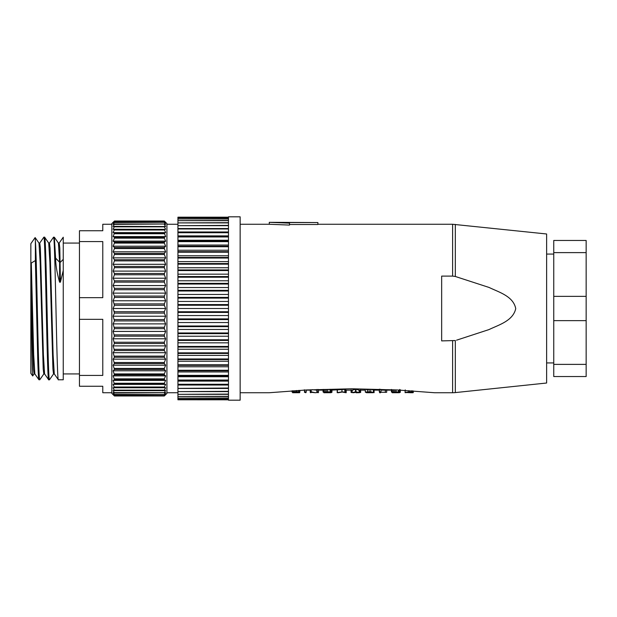 <?xml version="1.0" encoding="UTF-8"?>
<svg xmlns="http://www.w3.org/2000/svg" width="617" height="617" viewBox="0 0 617 617"><rect width="100%" height="100%" fill="white"/><g stroke="black" fill="none" stroke-linecap="round" stroke-linejoin="round"><path stroke-width="0.93" d="M240.144 392.736L269.297 392.736L306.649 389.959L351.898 388.779L397.155 389.959L434.515 392.736L452.608 392.736A25.922 25.922 0 0 0 455.315 392.589L455.315 340.53L441.656 340.9L441.656 276.1L452.608 276.1L452.608 224.264L317.894 224.264M317.894 222.56L269.297 222.321L289.496 223.146L289.496 222.56L317.894 222.56L317.894 224.503L289.496 224.503M289.496 225.074L269.297 224.264L289.496 225.074L289.496 223.146M240.144 224.264L269.297 224.264L269.297 222.321M455.315 392.589L546.623 383.018L546.623 233.982L452.608 224.264M452.608 276.1L455.315 276.47L489.088 287.46C498.999 292.242 513.375 296.237 515.735 308.647C512.982 320.917 498.868 324.835 488.957 329.594L456.557 340.183M228.475 216.814L228.475 400.186L240.144 400.186L240.144 216.814L228.475 216.814M546.623 362.927L553.75 362.927M546.623 254.073L553.75 254.073M177.935 224.264L166.922 224.264M177.935 392.736L166.922 392.736M114.438 395.682L164.33 395.682L165.626 394.595L164.33 395.975L166.922 393.384L166.922 223.616L164.33 221.025L165.626 222.405L164.33 221.318L114.438 221.318L113.142 222.405L114.438 221.025L164.33 221.025L114.438 221.025L111.847 223.616L111.847 393.384L114.438 395.975L113.142 394.595L114.438 395.682L113.142 393.901L114.438 394.687L113.142 392.52L114.438 392.998L113.142 390.461L114.438 390.638L113.142 387.746L114.438 387.607L113.142 384.391L114.438 383.944L113.142 380.419L114.438 379.671L113.142 375.876L114.438 374.82L113.142 370.786L114.438 369.444L113.142 365.202L114.438 363.575L113.142 359.156L114.438 357.258L113.142 352.7L114.438 350.556L113.142 345.89L114.438 343.507L113.142 338.779L114.438 336.18L113.142 331.429L114.438 328.63L113.142 323.886L114.438 320.917L113.142 316.228L114.438 313.112L113.142 308.5L114.438 305.261L113.142 300.772L114.438 297.44L114.438 296.083L113.142 293.114L114.438 289.705L114.438 288.37L113.142 285.571L114.438 282.123L114.438 280.82L113.142 278.221L114.438 274.75L114.438 273.493L113.142 271.11L114.438 267.655L114.438 266.444L113.142 264.3L114.438 260.883L114.438 259.742L113.142 257.844L114.438 254.497L114.438 253.425L113.142 251.798L114.438 248.551L114.438 247.556L113.142 246.214L114.438 243.075L114.438 242.18L113.142 241.124L114.438 238.139L114.438 237.329L113.142 236.581L114.438 233.056L113.142 232.609L114.438 229.393L113.142 229.254L114.438 226.362L113.142 226.539L114.438 224.002L113.142 224.48L114.438 222.313L113.142 223.099L114.438 221.318M114.438 221.441L164.33 221.318M164.33 221.441L165.626 223.099L164.33 222.313L114.438 222.313M114.438 222.56L164.33 222.313M164.33 222.56L165.626 224.48L164.33 224.002L114.438 224.002M114.438 224.364L164.33 224.002M164.33 224.364L165.626 226.539L114.438 226.362M114.438 226.848L164.33 226.848L164.33 226.362M164.33 226.848L165.626 229.254L164.33 229.393L113.142 229.254L164.33 229.393L165.626 232.609L164.33 233.056L165.626 232.609L113.142 232.609L114.438 233.056L164.33 233.056L165.626 236.581L164.33 237.329L114.438 237.329M114.438 238.139L164.33 238.139L164.33 237.329M164.33 238.139L165.626 241.124L164.33 242.18L114.438 242.18M114.438 243.075L164.33 243.075L164.33 242.18M164.33 243.075L165.626 246.214L164.33 247.556L114.438 247.556M114.438 248.551L164.33 248.551L164.33 247.556M164.33 248.551L165.626 251.798L164.33 253.425L114.438 253.425M114.438 254.497L164.33 254.497L164.33 253.425M164.33 254.497L165.626 257.844L164.33 259.742L114.438 259.742M114.438 260.883L164.33 260.883L164.33 259.742M164.33 260.883L165.626 264.3L164.33 266.444L114.438 266.444M114.438 267.655L164.33 267.655L164.33 266.444M164.33 267.655L165.626 271.11L164.33 273.493L114.438 273.493M114.438 274.75L164.33 274.75L164.33 273.493M164.33 274.75L165.626 278.221L164.33 280.82L114.438 280.82M114.438 282.123L164.33 282.123L164.33 280.82M164.33 282.123L165.626 285.571L164.33 288.37L114.438 288.37M114.438 289.705L164.33 289.705L164.33 288.37M164.33 289.705L165.626 293.114L164.33 296.083L114.438 296.083M114.438 297.44L164.33 297.44L164.33 296.083M164.33 297.44L165.626 300.772L164.33 303.888L114.438 303.888M114.438 305.261L164.33 305.261L164.33 303.888M164.33 305.261L165.626 308.5L164.33 311.739L114.438 311.739L114.168 311.091M114.438 313.112L164.33 313.112L164.33 311.739M164.33 313.112L165.626 316.228L164.33 319.56L114.438 319.56M114.438 320.917L164.33 320.917L164.33 319.56M164.33 320.917L165.626 323.886L164.33 327.295L114.438 327.295M114.438 328.63L164.33 328.63L164.33 327.295M164.33 328.63L165.626 331.429L164.33 334.877L114.438 334.877M114.438 336.18L164.33 336.18L164.33 334.877M164.33 336.18L165.626 338.779L164.33 342.25L114.438 342.25M114.438 343.507L164.33 343.507L164.33 342.25M164.33 343.507L165.626 345.89L164.33 349.345L114.438 349.345M114.438 350.556L164.33 350.556L164.33 349.345M164.33 350.556L165.626 352.7L164.33 356.117L114.438 356.117M114.438 357.258L164.33 357.258L164.33 356.117M164.33 357.258L165.626 359.156L164.33 362.503L114.438 362.503M114.438 363.575L164.33 363.575L164.33 362.503M164.33 363.575L165.626 365.202L164.33 368.449L114.438 368.449M114.438 369.444L164.33 369.444L164.33 368.449M164.33 369.444L165.626 370.786L164.484 373.563M114.438 374.82L164.33 374.82L164.33 373.925L114.438 373.925M164.33 374.82L165.626 375.876L164.484 378.522M114.438 379.671L164.33 379.671L164.33 378.861L114.438 378.861M164.33 379.671L165.626 380.419L164.484 382.918M114.438 383.944L164.33 383.944L164.33 383.242L114.438 383.242M164.33 383.944L165.626 384.391L164.477 386.72M114.438 387.607L164.33 387.607L164.33 387.013L114.438 387.013M164.33 387.607L165.626 387.746L164.5 389.844M114.438 390.638L164.33 390.638L164.33 390.152L114.438 390.152M164.33 390.638L165.626 390.461L164.33 392.636L114.438 392.636M114.438 392.998L164.33 392.636M164.33 392.998L165.626 392.52L164.33 394.44L114.438 394.44M114.438 394.687L164.33 394.44M164.33 394.687L165.626 393.901L164.33 395.559L114.438 395.559M164.33 395.975L114.438 395.975L164.33 395.975L164.762 395.528M111.847 224.264L102.777 224.264L102.777 230.743L79.446 230.743L79.446 241.563L102.777 241.563L102.777 297.679L79.446 297.679L79.446 319.321L102.777 319.321L102.777 375.437L79.446 375.437L79.446 386.257L102.777 386.257L102.777 392.736L111.847 392.736M79.446 243.059L63.25 243.059M79.446 373.941L63.25 373.941M58.391 379.779L63.25 379.779L63.25 270.439L60.412 282.193L59.602 282.193C56.988 273.084 55.661 265.055 55.599 258.099L54.342 237.221L53.525 237.221C55.144 232.825 56.772 384.175 58.391 379.779L54.288 373.91L53.124 354.775L50.085 248.034L49.476 243.059L48.666 243.059M63.25 270.439L63.25 259.341L60.412 262.225L59.602 262.225L58.438 243.09L54.342 237.221M53.579 373.91L49.476 379.779C47.856 384.175 46.236 232.825 44.617 237.221L43.807 237.221C45.427 232.825 47.046 384.175 48.666 379.779L44.571 373.91L43.406 354.775L40.367 248.034L39.758 243.059L38.948 243.059M54.342 373.941L53.525 373.941L52.923 368.966L49.884 262.225L48.72 243.09L44.617 237.221M49.476 379.779L48.666 379.779M59.147 243.09L63.25 237.221L63.25 259.341M49.429 243.09L53.525 237.221M43.861 373.91L39.804 379.74L38.948 379.779C38.547 379.463 38.138 372.506 37.737 358.901L35.377 260.551L31.282 263.035L31.282 292.404C31.752 332.509 32.231 376.725 32.693 375.954L34.136 373.91M39.712 243.09L43.807 237.221M39.758 379.779C38.956 380.774 38.138 346.561 37.328 308.5C36.673 278.313 36.041 249.43 35.377 240.607L35.138 237.568L30.85 243.669L30.85 373.331L32.693 375.954M35.377 240.607L35.377 260.551M44.617 373.941L43.807 373.941L43.205 368.966L40.167 262.225L38.994 243.09L35.138 237.568M318.256 389.427L318.58 392.057L316.883 391.849L316.883 389.489M312.302 389.682L316.883 390.145M323.879 389.605L330.99 389.489M331.283 390.145L345.713 389.358L345.713 391.926L344.988 392.173L344.988 389.605M352.153 390.067L355.963 389.25L359.125 390.121L359.125 392.713L355.994 392.736L357.605 392.736M366.413 389.597L370.755 389.319L373.393 389.898L373.393 392.489L370.755 391.888L370.755 389.319M379.308 389.219L380.974 389.435L380.974 392.003L379.308 391.78L379.308 389.219M293.553 392.165L293.553 392.705L293.553 392.165L299.553 392.057L299.715 390.353M299.392 392.713L293.553 392.728L299.553 392.697L299.715 391.98L298.775 391.849L298.775 390.407M298.775 391.849L298.474 390.422M298.474 391.872L296.291 391.965L296.291 390.561M296.291 391.965L294.988 391.996L294.988 390.646M294.988 391.996L293.484 392.011L293.484 390.746M293.484 392.011L292.705 391.996L292.705 390.8M292.705 391.996L292.211 391.988L292.211 390.839M292.211 391.988L292.666 392.188L292.211 391.988M293.553 392.736L292.666 392.736L292.666 392.188M298.605 392.659L298.605 392.073M304.783 390.06L304.52 391.826L304.52 390.075M304.52 391.826L304.752 392.289M306.217 389.983L306.217 392.057L305.831 392.736L304.952 392.312M306.217 392.057L304.783 391.78M317.177 389.474L317.177 391.81M316.883 391.849L317.308 392.535L315.333 392.736L311.176 391.841L311.176 389.736M318.58 392.057L318.187 392.736L317.308 392.335M311.176 391.841L310.683 391.841L310.683 389.759M315.333 392.736L311.57 392.343L310.683 392.736L310.683 391.841M324.827 392.181L324.827 392.705L324.827 392.181L331.152 391.996L331.152 389.42M330.828 392.713L324.827 392.728L330.99 392.697L331.152 391.996L330.211 391.849L330.211 389.288M330.211 391.849L329.91 389.319M329.91 391.88L327.727 391.972L327.727 389.404M327.727 391.972L326.455 392.003L326.455 389.435M326.455 392.003L325.182 392.019L325.182 389.45M325.182 392.019L325.082 389.45M325.082 392.019L323.971 392.011L323.971 389.443M323.971 392.011L323.354 391.996L323.354 389.427M323.354 391.996L323.91 392.543L323.354 391.996M330.889 392.458L331.799 392.366L331.799 390.145M330.041 392.659L330.041 392.08M329.748 392.667L329.748 392.08M327.565 392.69L327.565 392.127M345.227 389.358L345.227 391.926M344.988 392.173L344.702 389.543M344.702 392.111L341.965 391.872L341.965 389.304M341.965 391.872L337.391 392.597L337.391 390.013M337.391 392.597L338.077 392.72M346.199 392.72L346.199 390.145L346.199 392.72L345.674 392.69M338.147 392.659L341.965 392.026M345.713 391.926L345.713 392.69L342.219 392.026L338.124 392.736M359.912 390.145L359.912 392.574L360.598 392.366L360.135 392.528L360.135 390.145M359.912 392.574L359.518 392.659L359.518 390.145M359.518 392.659L355.963 391.81L355.963 389.25M355.963 391.81L355.508 391.81L355.508 389.25M355.508 391.81L352.153 392.659L352.153 390.145M356.942 392.651L355.739 392.227L353.757 392.736L351.366 392.481L351.366 390.145M351.366 392.481L351.204 390.145M373.393 392.489L372.498 392.736M370.755 391.888L369.12 391.926L369.12 389.366M369.12 391.926L367.493 391.988L367.493 389.42M367.493 391.988L365.472 392.057M365.318 389.45L365.318 392.019L366.413 392.173L366.413 392.736L369.282 392.08L372.521 392.474L367.262 392.728L373.2 392.69M365.472 392.35L365.218 389.759M379.54 389.219L379.54 391.741M379.308 391.78L379.64 392.219M386.682 390.145L386.682 392.289L380.488 392.258L380.488 392.736L379.632 392.736L379.632 392.25M379.632 392.512L379.571 391.988M379.571 392.35L379.995 392.196M385.34 392.427L385.34 390.145M380.488 392.258L380.974 392.003M393.176 392.181L393.176 392.705L393.176 392.181L399.338 392.065L399.5 390.083M399.176 392.713L393.176 392.728L399.338 392.697L399.5 391.996L398.559 391.849L398.559 390.037M398.559 391.849L398.258 390.021M398.258 391.88L396.075 391.972L396.075 389.905M396.075 391.972L394.803 392.003L394.803 389.836M394.803 392.003L393.53 392.019L393.53 389.774M393.53 392.019L393.438 389.774M393.438 392.019L392.319 392.011L392.319 389.72M392.319 392.011L391.702 391.996L391.702 389.689M391.702 391.996L392.258 392.543L391.702 391.996M399.238 392.458L400.148 392.366L400.148 390.145M398.389 392.659L398.389 392.08M398.096 392.667L398.096 392.08M395.913 392.69L395.913 392.127M412.233 390.877L411.909 392.165L411.909 390.854M411.909 392.165L411.516 390.831M411.516 392.088L408.84 391.872L408.84 390.654M408.84 391.872L405.253 392.489L412.588 392.736L409.889 392.705L409.889 392.073M405.122 390.414L405.122 392.705L405.577 392.636M413.259 390.954L413.259 392.636L412.588 392.736M409.889 392.705L406.557 392.273M412.557 390.9L412.557 392.667L408.94 392.042C406.302 392.227 405.516 392.42 406.557 392.62L406.179 392.505M228.475 297.417L177.935 297.417L177.935 294.463L228.475 294.463M367.262 392.15L367.262 392.705M369.838 392.065L369.838 392.69M553.75 364.385L586.15 364.385L586.15 376.532L553.75 376.532L553.75 240.468L586.15 240.468L586.15 252.615L553.75 252.615M228.475 304.567L177.935 304.567L177.935 297.417M177.935 294.463L177.935 291.016L228.475 291.016M228.475 290.337L177.935 290.337L177.935 291.016M177.935 290.337L177.935 284.036L228.475 284.036M228.475 283.365L177.935 283.365L177.935 284.036M177.935 283.365L177.935 277.203L228.475 277.203M228.475 276.555L177.935 276.555L177.935 277.203M177.935 276.555L177.935 270.562L228.475 270.562M228.475 269.938L177.935 269.938L177.935 270.562M177.935 269.938L177.935 264.161L228.475 264.161M228.475 263.559L177.935 263.559L177.935 264.161M177.935 263.559L177.935 258.029L228.475 258.029M228.475 257.451L177.935 257.451L177.935 258.029M177.935 257.451L177.935 252.214L228.475 252.214M228.475 251.667L177.935 251.667L177.935 252.214M177.935 251.667L177.935 246.738L228.475 246.738M228.475 246.229L177.935 246.229L177.935 246.738M177.935 246.229L177.935 241.648L228.475 241.648M228.475 241.178L177.935 241.178L177.935 241.648M177.935 241.178L177.935 236.967L228.475 236.967M228.475 236.535L177.935 236.535L177.935 236.967M177.935 236.535L177.935 232.732L228.475 232.732M228.475 232.339L177.935 232.339L177.935 232.732M177.935 232.339L177.935 228.961L228.475 228.961M228.475 228.622L177.935 228.961M177.935 228.622L177.935 225.675L228.475 225.675M228.475 225.382L177.935 225.675M177.935 225.382L177.935 222.907L228.475 222.907M228.475 222.668L177.935 222.907M177.935 222.668L177.935 220.662L228.475 220.662M228.475 220.477L177.935 220.662M177.935 220.477L177.935 218.966L228.475 218.966M228.475 218.827L177.935 218.966M177.935 218.827L177.935 217.816L228.475 217.816M228.475 217.732L177.935 217.816M177.935 217.732L177.935 217.223L228.475 217.223M177.935 217.192L228.475 217.192L177.935 217.223M228.475 399.777L177.935 399.777L228.475 399.808M177.935 399.777L177.935 399.268L228.475 399.268M228.475 399.184L177.935 399.268M177.935 399.184L177.935 398.173L228.475 398.173M228.475 398.034L177.935 398.173M177.935 398.034L177.935 396.523L228.475 396.523M228.475 396.338L177.935 396.523M177.935 396.338L177.935 394.332L228.475 394.332M228.475 394.093L177.935 394.332M177.935 394.093L177.935 391.618L228.475 391.618M228.475 391.325L177.935 391.618M177.935 391.325L177.935 388.378L228.475 388.378M228.475 388.039L177.935 388.378M177.935 388.039L177.935 384.661L228.475 384.661M228.475 384.268L177.935 384.268L177.935 384.661M177.935 384.268L177.935 380.465L228.475 380.465M228.475 380.033L177.935 380.033L177.935 380.465M177.935 380.033L177.935 375.822L228.475 375.822M228.475 375.352L177.935 375.352L177.935 375.822M177.935 375.352L177.935 370.771L228.475 370.771M228.475 370.262L177.935 370.262L177.935 370.771M177.935 370.262L177.935 365.333L228.475 365.333M228.475 364.786L177.935 364.786L177.935 365.333M177.935 364.786L177.935 359.549L228.475 359.549M228.475 358.971L177.935 358.971L177.935 359.549M177.935 358.971L177.935 353.441L228.475 353.441M228.475 352.839L177.935 352.839L177.935 353.441M177.935 352.839L177.935 347.062L228.475 347.062M228.475 346.438L177.935 346.438L177.935 347.062M177.935 346.438L177.935 340.445L228.475 340.445M228.475 339.797L177.935 339.797L177.935 340.445M177.935 339.797L177.935 333.635L228.475 333.635M228.475 332.964L177.935 332.964L177.935 333.635M177.935 332.964L177.935 326.663L228.475 326.663M228.475 325.984L177.935 325.984L177.935 326.663M177.935 325.984L177.935 319.583L228.475 319.583M228.475 318.896L177.935 318.896L177.935 319.583M177.935 318.896L177.935 312.433L228.475 312.433M228.475 311.739L177.935 311.739L177.935 312.433M177.935 311.739L177.935 305.261L228.475 305.261M177.935 304.567L177.935 305.261M177.935 298.104L228.475 298.104M586.15 364.385L586.15 320.647L553.75 320.647M553.75 296.353L586.15 296.353L586.15 252.615M586.15 320.647L586.15 296.353M228.475 301.458L177.935 301.458M177.935 287.553L228.475 287.553M165.626 380.419L113.142 380.419M165.626 375.876L113.142 375.876M165.626 370.786L113.142 370.786M228.475 308.5L177.935 308.5M177.935 280.766L228.475 280.766M228.475 315.542L177.935 315.542M177.935 274.156L228.475 274.156M228.475 322.537L177.935 322.537M177.935 267.755L228.475 267.755M228.475 329.447L177.935 329.447M177.935 261.608L228.475 261.608M228.475 336.234L177.935 336.234M113.142 387.746L165.626 387.746M177.935 255.754L228.475 255.754M228.475 342.844L177.935 342.844M113.142 384.391L165.626 384.391M177.935 250.217L228.475 250.217M228.475 349.245L177.935 349.245M177.935 245.042L228.475 245.042M228.475 355.392L177.935 355.392M177.935 240.26L228.475 240.26M228.475 361.246L177.935 361.246M177.935 235.895L228.475 235.895M228.475 366.783L177.935 366.783M113.142 365.202L165.626 365.202M177.935 231.984L228.475 231.984M228.475 371.958L177.935 371.958M113.142 359.156L165.626 359.156M177.935 228.537L228.475 228.537M228.475 376.74L177.935 376.74M113.142 352.7L165.626 352.7M228.475 381.105L177.935 381.105M113.142 345.89L165.626 345.89M228.475 385.016L177.935 385.016M113.142 338.779L165.626 338.779M228.475 388.463L177.935 388.463M113.142 331.429L165.626 331.429M113.142 323.886L165.626 323.886M113.142 316.228L165.626 316.228M113.142 308.5L165.626 308.5M113.142 300.772L165.626 300.772M113.142 293.114L165.626 293.114M113.142 285.571L165.626 285.571M113.142 278.221L165.626 278.221M113.142 271.11L165.626 271.11M113.142 264.3L165.626 264.3M113.142 257.844L165.626 257.844M113.142 251.798L165.626 251.798M113.142 246.214L165.626 246.214M113.142 241.124L165.626 241.124M113.142 236.581L165.626 236.581M114.438 233.758L164.33 233.758M114.438 229.987L164.33 229.987M79.446 319.321L79.446 375.437M79.446 241.563L79.446 297.679M31.282 263.035L33.688 354.775L34.853 373.91L38.948 379.779M60.412 282.193L59.803 248.034L59.201 243.059L58.391 243.059M34.899 373.941L34.089 373.941L33.48 368.966L31.282 292.404M59.602 282.193L59.602 262.225L55.599 258.099M452.608 392.736L452.608 340.9M455.315 276.47L455.315 224.411M296.947 391.949L296.947 390.522M298.312 392.667L298.312 392.08M296.129 392.69L296.129 392.119M405.253 389.905L405.253 390.422M408.747 392.69L408.747 392.042M303.271 390.145L304.52 390.145M306.217 390.145L310.683 390.145M318.58 390.145L323.069 390.145M345.713 390.145L352.901 390.145M358.701 390.145L365.318 390.145M373.555 390.145L379.308 390.145M380.974 390.145L391.417 390.145M399.631 390.145L400.541 390.145M299.847 390.345L299.847 392.019M292.026 390.846L292.026 392.003M299.669 392.05L299.669 392.705M304.505 389.79L304.505 392.373M310.243 389.821L310.243 392.404M331.283 389.466L331.283 392.034M323.069 389.443L323.069 392.011M331.938 389.759L331.938 392.343M331.136 392.057L331.136 392.705M337.198 390.121L337.198 392.713M360.652 389.859L360.652 392.443M351.058 389.828L351.058 392.412M374.087 392.682L374.087 390.091M399.631 389.466L399.631 392.034M391.417 389.443L391.417 392.011M400.286 389.759L400.286 392.343M399.484 392.057L399.484 392.705M323.894 392.736L324.827 392.736M392.25 392.736L393.176 392.736"/></g></svg>

